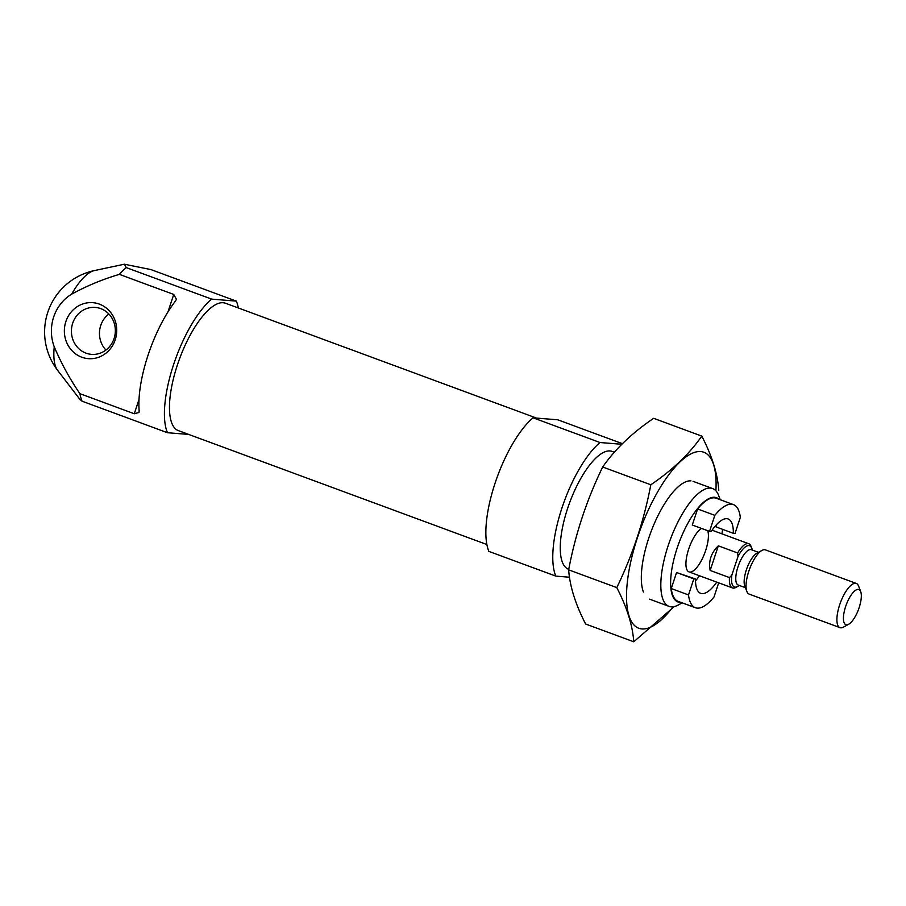 <?xml version="1.0" encoding="UTF-8"?>
<svg xmlns="http://www.w3.org/2000/svg" width="906" height="906" viewBox="0 0 906 906"><rect width="100%" height="100%" fill="white"/><g stroke="black" fill="none" stroke-linecap="round" stroke-linejoin="round"><path stroke-width="1.36" d="M735.015 533.441L733.339 533.306A39.649 13.884 110.3 0 0 728.152 518.979A39.649 13.884 110.3 0 0 711.21 531.516L709.534 531.38L714.834 515.333A54.949 19.241 -69.7 0 1 733.452 504.619A54.949 19.241 -69.7 0 1 740.327 517.405L735.015 533.441M714.834 515.333L697.597 508.968A54.949 19.241 -69.7 0 1 716.216 498.243L733.452 504.619M188.72 434.438L167.463 432.717L82.072 401.188A78.505 27.497 110.3 0 1 79.921 393.68C69.841 378.991 61.28 363.374 54.247 346.817A41.982 39.139 -85.4 0 1 71.665 294.133C86.908 285.82 102.82 279.229 119.388 274.371A78.505 27.497 110.3 0 1 126.251 267.587L124.371 264.224L150.94 269.58L236.33 301.12A78.505 27.497 -69.7 0 1 238.357 307.995M167.463 432.717A78.505 27.497 -69.7 0 1 173.578 364.631A78.505 27.497 -69.7 0 1 211.642 299.116L126.251 267.587M79.921 393.68L134.281 413.748L139.003 412.49L139.15 410.712A78.505 27.497 -69.7 0 1 175.368 301.188L176.432 299.286L173.737 294.439L119.388 274.371M71.665 294.133A54.394 19.049 -69.7 0 1 94.349 270.588A62.808 62.808 0 0 0 57.554 370.226L79.717 399.15L82.072 401.188M621.788 444.28L599.999 442.524A78.505 27.497 -69.7 0 0 561.935 508.028A78.505 27.497 -69.7 0 0 555.82 576.114L569.5 577.224M568.753 569.33L568.504 569.228A62.808 21.993 -69.7 0 1 569.625 502.705A62.808 21.993 -69.7 0 1 612.014 451.403L614.325 452.264M555.82 576.114L488.912 551.414A78.505 27.497 -69.7 0 1 495.027 483.317A78.505 27.497 -69.7 0 1 533.09 417.813L599.999 442.524M622.399 443.668L557.779 419.806L533.09 417.813M211.642 299.116L236.33 301.12M486.884 544.54L178.38 430.622A67.905 23.783 -69.7 0 1 179.592 358.685A67.905 23.783 -69.7 0 1 225.424 303.216L536.522 418.096M65.866 321.551A28.086 26.183 -85.4 0 0 95.277 358.21A28.086 26.183 -85.4 0 0 110.487 312.219A28.086 26.183 -85.4 0 0 65.866 321.551M108.856 313.997A23.556 21.959 -85.4 0 0 100.725 325.514A23.556 21.959 -85.4 0 0 105.934 350.044M72.684 323.249A23.556 21.959 -85.4 0 0 91.483 354.359A23.556 21.959 -85.4 0 0 115.266 332.661A23.556 21.959 -85.4 0 0 95.277 307.417A23.556 21.959 -85.4 0 0 72.684 323.249M718.685 582.841L714.007 596.997A54.949 19.241 -69.7 0 1 695.389 607.722A54.949 19.241 -69.7 0 1 688.515 594.936L693.826 578.889L695.502 579.025A39.649 13.884 110.3 0 0 700.689 593.351A39.649 13.884 110.3 0 0 716.737 582.128M695.389 607.722L678.141 601.346A54.949 19.241 -69.7 0 1 671.267 588.56L676.578 572.513L695.502 579.025M688.515 594.936L671.267 588.56M680.882 602.354A55.583 19.468 -69.7 0 1 678.911 543.056A55.583 19.468 -69.7 0 1 718.945 499.263M722.648 529.364A55.583 19.468 -69.7 0 1 721.867 533.815M707.756 530.735A23.556 8.245 -69.7 0 1 705.672 550.486A23.556 8.245 -69.7 0 1 689.013 571.89A23.556 8.245 -69.7 0 1 687.926 551.55A23.556 8.245 -69.7 0 1 701.527 528.425M733.339 533.306L716.091 526.941A39.649 13.884 110.3 0 0 716.091 525.106M709.534 531.38L692.286 525.016L697.597 508.968M695.502 580.859A39.649 13.884 110.3 0 0 699.489 575.763M682.195 602.841L678.368 604.948A62.808 21.993 -69.7 0 1 669.07 606.374A62.808 21.993 -69.7 0 1 670.191 539.84A62.808 21.993 -69.7 0 1 712.58 488.538A62.808 21.993 -69.7 0 1 718.718 495.661L720.259 499.75M676.578 572.513L693.826 578.889M739.205 585.401A21.982 7.701 -69.7 0 1 737.654 586.476L735.955 587.405A23.556 8.245 -69.7 0 1 732.478 587.937A23.556 8.245 -69.7 0 1 729.477 577.575L731.833 575.14L738.028 556.42L737.62 552.966A23.556 8.245 -69.7 0 1 747.994 543.577A23.556 8.245 -69.7 0 1 748.786 543.747A23.556 8.245 -69.7 0 1 751.097 546.42L751.776 548.232A21.982 7.701 -69.7 0 1 752.263 550.055M737.654 586.476A21.982 7.701 -69.7 0 1 731.833 575.14M738.028 556.42A21.982 7.701 -69.7 0 1 748.888 545.571A21.982 7.701 -69.7 0 1 751.776 548.232M729.477 577.575L710.168 570.452L718.311 545.831C711.085 552.909 708.379 561.12 710.168 570.452M737.62 552.966L718.311 545.831M858.242 589.398A18.732 6.557 -69.7 0 1 860.7 591.652A18.732 6.557 -69.7 0 1 858.537 609.376A18.732 6.557 -69.7 0 1 848.662 624.257A18.732 6.557 -69.7 0 1 844.856 609.081A18.732 6.557 -69.7 0 1 858.242 589.398M848.662 624.257L843.475 627.099A23.556 8.245 -69.7 0 1 839.987 627.643A23.556 8.245 -69.7 0 1 840.021 603.77A23.556 8.245 -69.7 0 1 855.513 583.283A23.556 8.245 -69.7 0 1 856.306 583.453A23.556 8.245 -69.7 0 1 858.605 586.125L860.7 591.652M839.987 627.643L749.126 594.087A23.556 8.245 -69.7 0 1 746.827 591.414A23.556 8.245 -69.7 0 1 749.545 569.138A23.556 8.245 -69.7 0 1 761.957 550.429A23.556 8.245 -69.7 0 1 764.641 549.727A23.556 8.245 -69.7 0 1 765.434 549.897L856.306 583.453M746.827 591.414L744.777 586.001A18.845 6.602 -69.7 0 1 746.952 568.175A18.845 6.602 -69.7 0 1 756.884 553.215L761.957 550.429M633.77 641.788L585.638 624.019C575.457 604.291 569.795 586.227 568.651 569.84C575.333 534.336 586.669 500.055 602.671 466.998C615.151 449.104 632.15 432.887 653.656 418.323L701.799 436.103C689.319 453.997 672.32 470.214 650.802 484.778C644.121 520.282 632.784 554.563 616.793 587.62C626.975 607.348 632.626 625.4 633.77 641.788L674.211 606.59M718.775 490.271C717.631 473.883 711.969 455.831 701.799 436.103M602.671 466.998L650.802 484.778M568.651 569.84L616.793 587.62M690.95 480.871A62.808 21.993 110.3 0 0 683.77 482.751A62.808 21.993 110.3 0 0 650.678 532.626A62.808 21.993 110.3 0 0 643.419 592.037M715.899 490.825A93.816 32.854 110.3 0 0 700.644 451.55A93.816 32.854 110.3 0 0 629.047 570.35A93.816 32.854 110.3 0 0 673.09 606.782M57.554 370.226A54.394 19.049 -69.7 0 1 54.247 346.817M134.281 413.748L139.026 399.376M167.961 311.902L173.737 294.439M745.412 587.7L738.243 585.05A18.845 6.602 -69.7 0 1 738.265 565.956A18.845 6.602 -69.7 0 1 750.666 549.557A18.845 6.602 -69.7 0 1 751.301 549.704L751.233 549.67M94.349 270.588L124.371 264.212M712.58 488.538L693.067 481.335M669.07 606.374L649.557 599.16M748.786 543.747L712.105 530.203M732.478 587.937L689.013 571.89M758.469 552.343L751.301 549.704"/></g></svg>
